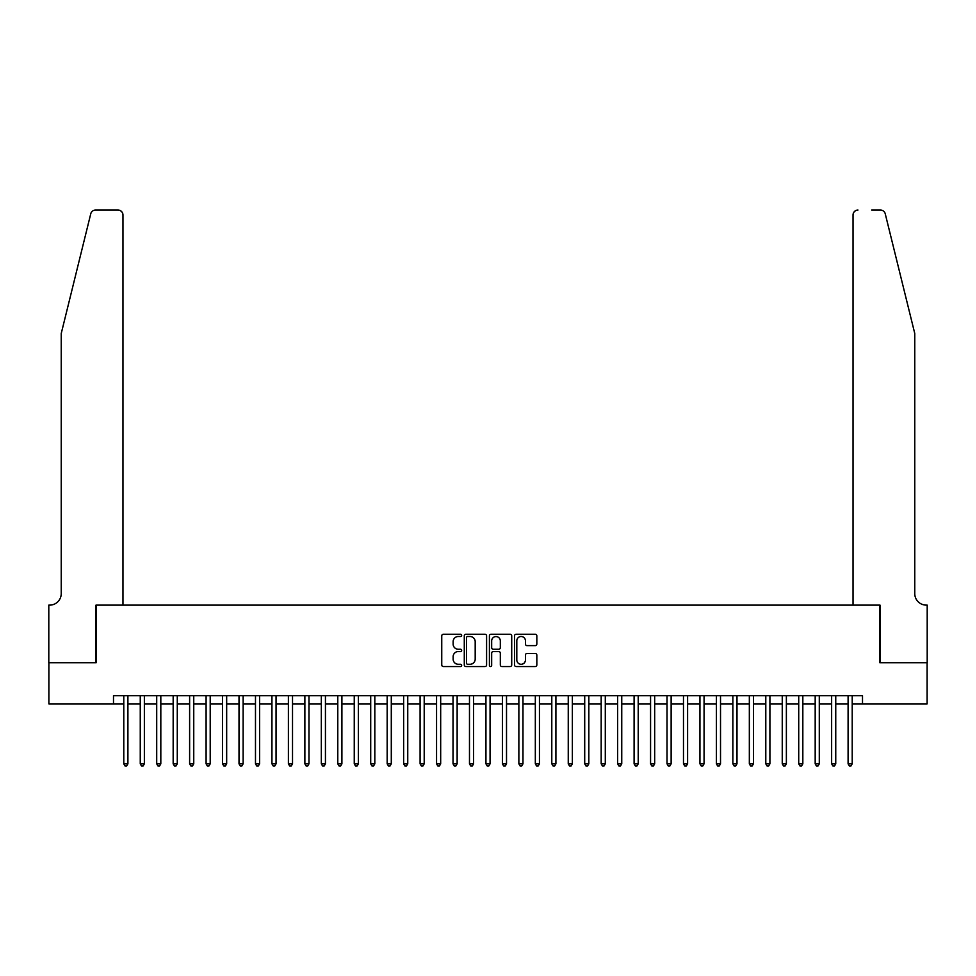 <?xml version="1.0" encoding="UTF-8"?>
<svg xmlns="http://www.w3.org/2000/svg" width="976" height="976" viewBox="0 0 976 976"><rect width="100%" height="100%" fill="white"/><g stroke="black" fill="none" stroke-linecap="round" stroke-linejoin="round"><path stroke-width="1.46" d="M461.66 635.364A1.135 1.135 0 0 0 460.526 634.241L443.36 634.241A1.61 1.61 0 0 0 441.75 635.852L441.75 664.937A1.61 1.61 0 0 0 443.36 666.559L460.526 666.559A1.135 1.135 0 0 0 461.66 665.425A1.135 1.135 0 0 0 460.526 664.29L458.305 664.29A5.173 5.173 0 0 1 453.132 659.117L453.132 656.702A5.173 5.173 0 0 1 458.305 651.529L460.526 651.529A1.135 1.135 0 0 0 461.66 650.394A1.135 1.135 0 0 0 460.526 649.26L458.305 649.26A5.173 5.173 0 0 1 453.132 644.099L453.132 641.671A5.173 5.173 0 0 1 458.305 636.498L460.526 636.498A1.135 1.135 0 0 0 461.66 635.364M535.226 645.624A1.61 1.61 0 0 0 536.837 644.014L536.837 635.852A1.61 1.61 0 0 0 535.226 634.241L516.158 634.241A1.61 1.61 0 0 0 514.535 635.852L514.535 664.937A1.61 1.61 0 0 0 516.158 666.559L535.226 666.559A1.61 1.61 0 0 0 536.837 664.937L536.837 655.079A1.61 1.61 0 0 0 535.226 653.469L527.064 653.469A1.61 1.61 0 0 0 525.442 655.079L525.442 659.971A4.319 4.319 0 0 1 521.123 664.29A4.319 4.319 0 0 1 516.804 659.971L516.804 640.817A4.319 4.319 0 0 1 521.123 636.498A4.319 4.319 0 0 1 525.442 640.817L525.442 644.014A1.61 1.61 0 0 0 527.064 645.624L535.226 645.624M113.497 703.891L48.885 703.891L48.885 662.741L96.209 662.741L96.209 605.12L879.791 605.12L879.791 662.741L927.115 662.741L927.115 703.891L862.503 703.891L862.503 695.668L113.497 695.668L113.497 703.891L123.781 703.891M486.585 635.852A1.61 1.61 0 0 0 484.974 634.241L465.906 634.241A1.61 1.61 0 0 0 464.283 635.852L464.283 664.937A1.61 1.61 0 0 0 465.906 666.559L484.974 666.559A1.61 1.61 0 0 0 486.585 664.937L486.585 635.852M491.026 634.241L510.094 634.241A1.61 1.61 0 0 1 511.717 635.852L511.717 664.937A1.61 1.61 0 0 1 510.094 666.559L501.932 666.559A1.61 1.61 0 0 1 500.322 664.937L500.322 653.139A1.61 1.61 0 0 0 498.699 651.529L493.295 651.529A1.61 1.61 0 0 0 491.672 653.139L491.672 665.425A1.135 1.135 0 0 1 490.55 666.559A1.135 1.135 0 0 1 489.415 665.425L489.415 635.852A1.61 1.61 0 0 1 491.026 634.241M127.905 703.891L140.251 703.891M144.363 703.891L156.709 703.891M160.82 703.891L173.167 703.891M177.278 703.891L189.625 703.891M193.748 703.891L206.095 703.891M210.206 703.891L222.552 703.891M226.664 703.891L239.01 703.891M243.134 703.891L255.48 703.891M259.592 703.891L271.938 703.891M276.049 703.891L288.396 703.891M292.519 703.891L304.866 703.891M308.977 703.891L321.324 703.891M325.435 703.891L337.781 703.891M341.905 703.891L354.251 703.891M358.363 703.891L370.709 703.891M374.821 703.891L387.167 703.891M391.291 703.891L403.637 703.891M407.748 703.891L420.095 703.891M424.206 703.891L436.553 703.891M440.676 703.891L453.023 703.891M457.134 703.891L469.48 703.891M473.592 703.891L485.938 703.891M490.062 703.891L502.408 703.891M506.52 703.891L518.866 703.891M522.977 703.891L535.324 703.891M539.447 703.891L551.794 703.891M555.905 703.891L568.252 703.891M572.363 703.891L584.709 703.891M588.833 703.891L601.179 703.891M605.291 703.891L617.637 703.891M621.749 703.891L634.095 703.891M638.219 703.891L650.565 703.891M654.676 703.891L667.023 703.891M671.134 703.891L683.481 703.891M687.604 703.891L699.951 703.891M704.062 703.891L716.408 703.891M720.52 703.891L732.866 703.891M736.99 703.891L749.336 703.891M753.448 703.891L765.794 703.891M769.905 703.891L782.252 703.891M786.375 703.891L798.722 703.891M802.833 703.891L815.18 703.891M819.291 703.891L831.637 703.891M835.749 703.891L848.095 703.891M852.219 703.891L862.503 703.891M467.687 636.498A1.135 1.135 0 0 0 466.552 637.633L466.552 663.155A1.135 1.135 0 0 0 467.687 664.29L470.029 664.29A5.173 5.173 0 0 0 475.19 659.117L475.19 641.671A5.173 5.173 0 0 0 470.029 636.498L467.687 636.498M500.322 640.903A4.319 4.319 0 0 0 496.003 636.584A4.319 4.319 0 0 0 491.672 640.903L491.672 647.649A1.61 1.61 0 0 0 493.295 649.26L498.699 649.26A1.61 1.61 0 0 0 500.322 647.649L500.322 640.903M127.905 695.668L127.905 763.818L123.781 763.818L123.781 695.668M127.905 763.818L126.66 765.953L125.013 765.953L123.781 763.818M90.756 213.793C92.012 211.097 92.012 211.097 90.756 213.793C92.012 211.097 92.012 211.097 90.756 213.793L61.232 333.511L61.232 593.603A11.529 11.529 0 0 1 49.703 605.12L48.8 605.12L48.8 662.741L95.965 662.741L95.965 605.12L122.964 605.12L122.964 214.976A4.941 4.941 0 0 0 118.023 210.047L95.55 210.047A4.941 4.941 0 0 0 90.756 213.793M104.359 210.047L118.023 210.047C121 210.352 122.647 211.999 122.964 214.976L122.964 605.12M61.232 593.603A11.529 11.529 0 0 1 49.703 605.12M905.716 296.802L885.244 213.793L914.768 333.511L914.768 593.603A11.529 11.529 0 0 0 926.297 605.12L927.2 605.12L927.2 662.741L880.035 662.741L880.035 605.12L853.036 605.12L853.036 214.976L853.036 605.12M871.641 210.047L880.45 210.047A4.941 4.941 0 0 1 885.244 213.793M857.977 210.047A4.941 4.941 0 0 0 853.036 214.976C853.353 211.999 855 210.352 857.977 210.047M914.768 593.603A11.529 11.529 0 0 0 926.297 605.12M144.363 695.668L144.363 763.818L140.251 763.818L140.251 695.668M144.363 763.818L143.13 765.953L141.483 765.953L140.251 763.818M160.82 695.668L160.82 763.818L156.709 763.818L156.709 695.668M160.82 763.818L159.588 765.953L157.941 765.953L156.709 763.818M177.278 695.668L177.278 763.818L173.167 763.818L173.167 695.668M177.278 763.818L176.046 765.953L174.399 765.953L173.167 763.818M193.748 695.668L193.748 763.818L189.625 763.818L189.625 695.668M193.748 763.818L192.516 765.953L190.869 765.953L189.625 763.818M210.206 695.668L210.206 763.818L206.095 763.818L206.095 695.668M210.206 763.818L208.974 765.953L207.327 765.953L206.095 763.818M226.664 695.668L226.664 763.818L222.552 763.818L222.552 695.668M226.664 763.818L225.432 765.953L223.785 765.953L222.552 763.818M243.134 695.668L243.134 763.818L239.01 763.818L239.01 695.668M243.134 763.818L241.902 765.953L240.255 765.953L239.01 763.818M259.592 695.668L259.592 763.818L255.48 763.818L255.48 695.668M259.592 763.818L258.359 765.953L256.712 765.953L255.48 763.818M276.049 695.668L276.049 763.818L271.938 763.818L271.938 695.668M276.049 763.818L274.817 765.953L273.17 765.953L271.938 763.818M292.519 695.668L292.519 763.818L288.396 763.818L288.396 695.668M292.519 763.818L291.287 765.953L289.64 765.953L288.396 763.818M308.977 695.668L308.977 763.818L304.866 763.818L304.866 695.668M308.977 763.818L307.745 765.953L306.098 765.953L304.866 763.818M325.435 695.668L325.435 763.818L321.324 763.818L321.324 695.668M325.435 763.818L324.203 765.953L322.556 765.953L321.324 763.818M341.905 695.668L341.905 763.818L337.781 763.818L337.781 695.668M341.905 763.818L340.673 765.953L339.026 765.953L337.781 763.818M358.363 695.668L358.363 763.818L354.251 763.818L354.251 695.668M358.363 763.818L357.131 765.953L355.484 765.953L354.251 763.818M374.821 695.668L374.821 763.818L370.709 763.818L370.709 695.668M374.821 763.818L373.588 765.953L371.941 765.953L370.709 763.818M391.291 695.668L391.291 763.818L387.167 763.818L387.167 695.668M391.291 763.818L390.058 765.953L388.411 765.953L387.167 763.818M407.748 695.668L407.748 763.818L403.637 763.818L403.637 695.668M407.748 763.818L406.516 765.953L404.869 765.953L403.637 763.818M424.206 695.668L424.206 763.818L420.095 763.818L420.095 695.668M424.206 763.818L422.974 765.953L421.327 765.953L420.095 763.818M440.676 695.668L440.676 763.818L436.553 763.818L436.553 695.668M440.676 763.818L439.432 765.953L437.797 765.953L436.553 763.818M457.134 695.668L457.134 763.818L453.023 763.818L453.023 695.668M457.134 763.818L455.902 765.953L454.255 765.953L453.023 763.818M473.592 695.668L473.592 763.818L469.48 763.818L469.48 695.668M473.592 763.818L472.36 765.953L470.713 765.953L469.48 763.818M490.062 695.668L490.062 763.818L485.938 763.818L485.938 695.668M490.062 763.818L488.817 765.953L487.183 765.953L485.938 763.818M506.52 695.668L506.52 763.818L502.408 763.818L502.408 695.668M506.52 763.818L505.287 765.953L503.64 765.953L502.408 763.818M522.977 695.668L522.977 763.818L518.866 763.818L518.866 695.668M522.977 763.818L521.745 765.953L520.098 765.953L518.866 763.818M539.447 695.668L539.447 763.818L535.324 763.818L535.324 695.668M539.447 763.818L538.203 765.953L536.568 765.953L535.324 763.818M555.905 695.668L555.905 763.818L551.794 763.818L551.794 695.668M555.905 763.818L554.673 765.953L553.026 765.953L551.794 763.818M572.363 695.668L572.363 763.818L568.252 763.818L568.252 695.668M572.363 763.818L571.131 765.953L569.484 765.953L568.252 763.818M588.833 695.668L588.833 763.818L584.709 763.818L584.709 695.668M588.833 763.818L587.589 765.953L585.942 765.953L584.709 763.818M605.291 695.668L605.291 763.818L601.179 763.818L601.179 695.668M605.291 763.818L604.059 765.953L602.412 765.953L601.179 763.818M621.749 695.668L621.749 763.818L617.637 763.818L617.637 695.668M621.749 763.818L620.516 765.953L618.869 765.953L617.637 763.818M638.219 695.668L638.219 763.818L634.095 763.818L634.095 695.668M638.219 763.818L636.974 765.953L635.327 765.953L634.095 763.818M654.676 695.668L654.676 763.818L650.565 763.818L650.565 695.668M654.676 763.818L653.444 765.953L651.797 765.953L650.565 763.818M671.134 695.668L671.134 763.818L667.023 763.818L667.023 695.668M671.134 763.818L669.902 765.953L668.255 765.953L667.023 763.818M687.604 695.668L687.604 763.818L683.481 763.818L683.481 695.668M687.604 763.818L686.36 765.953L684.713 765.953L683.481 763.818M704.062 695.668L704.062 763.818L699.951 763.818L699.951 695.668M704.062 763.818L702.83 765.953L701.183 765.953L699.951 763.818M720.52 695.668L720.52 763.818L716.408 763.818L716.408 695.668M720.52 763.818L719.288 765.953L717.641 765.953L716.408 763.818M736.99 695.668L736.99 763.818L732.866 763.818L732.866 695.668M736.99 763.818L735.745 765.953L734.098 765.953L732.866 763.818M753.448 695.668L753.448 763.818L749.336 763.818L749.336 695.668M753.448 763.818L752.215 765.953L750.568 765.953L749.336 763.818M769.905 695.668L769.905 763.818L765.794 763.818L765.794 695.668M769.905 763.818L768.673 765.953L767.026 765.953L765.794 763.818M786.375 695.668L786.375 763.818L782.252 763.818L782.252 695.668M786.375 763.818L785.131 765.953L783.484 765.953L782.252 763.818M802.833 695.668L802.833 763.818L798.722 763.818L798.722 695.668M802.833 763.818L801.601 765.953L799.954 765.953L798.722 763.818M819.291 695.668L819.291 763.818L815.18 763.818L815.18 695.668M819.291 763.818L818.059 765.953L816.412 765.953L815.18 763.818M835.749 695.668L835.749 763.818L831.637 763.818L831.637 695.668M835.749 763.818L834.517 765.953L832.87 765.953L831.637 763.818M852.219 695.668L852.219 763.818L848.095 763.818L848.095 695.668M852.219 763.818L850.987 765.953L849.34 765.953L848.095 763.818"/></g></svg>
